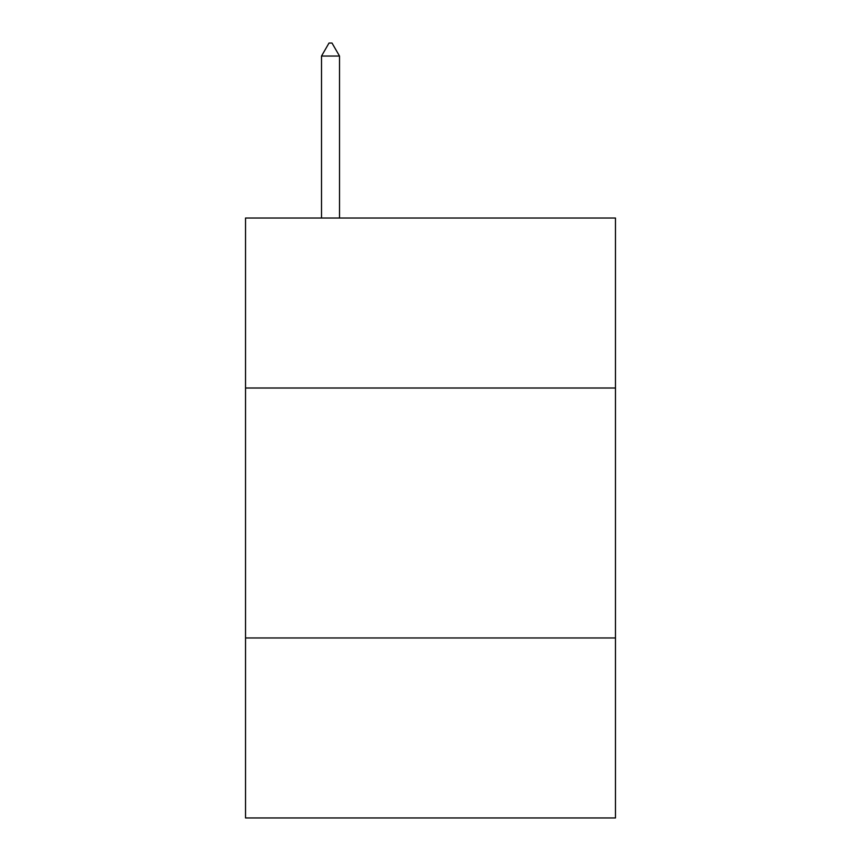 <?xml version="1.0" encoding="UTF-8"?>
<svg xmlns="http://www.w3.org/2000/svg" width="861" height="861" viewBox="0 0 861 861"><rect width="100%" height="100%" fill="white"/><g stroke="black" fill="none" stroke-linecap="round" stroke-linejoin="round"><path stroke-width="1.29" d="M615.475 388.01L615.475 218.027L245.525 218.027L245.525 388.01L615.475 388.01L615.475 817.95L245.525 817.95L245.525 388.01M615.475 637.969L245.525 637.969M339.514 56.051L332.012 43.05L329.01 43.05L321.519 56.051L339.514 56.051L339.514 218.027M321.519 56.051L321.519 218.027"/></g></svg>
